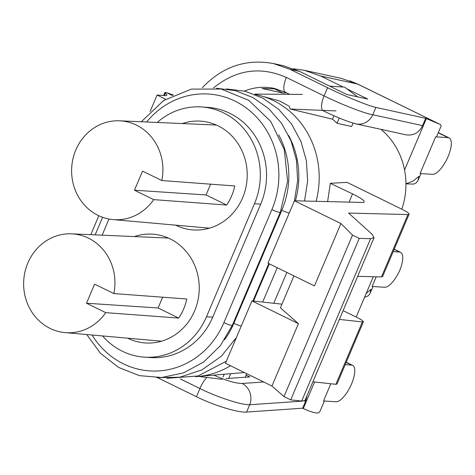 <?xml version="1.0" encoding="UTF-8"?>
<svg xmlns="http://www.w3.org/2000/svg" width="475" height="475" viewBox="0 0 475 475"><rect width="100%" height="100%" fill="white"/><g stroke="black" fill="none" stroke-linecap="round" stroke-linejoin="round"><path stroke-width="0.71" d="M163.602 95.481L164.813 92.625A6.442 0.885 23 0 1 166.885 92.815L172.425 95.528L166.885 92.815A6.442 0.885 23 0 1 169.266 93.605A19.321 2.648 23 0 0 173.405 95.059M274.396 88.433C264.177 86.278 254.167 87.157 244.358 91.075M213.495 87.934C236.14 69.599 260.431 66.102 286.377 77.443A16.097 5.837 116.1 0 0 285.487 92.298M448.097 137.655A20.122 7.297 -63.9 0 1 449.154 137.928A20.122 7.297 -63.9 0 1 447.492 157.872A20.122 7.297 -63.9 0 1 432.523 174.349L420.072 173.523L435.646 136.83L448.097 137.655L438.253 132.834M286.377 77.443L324.104 95.914C341.947 104.702 365.162 113.679 372.804 114.742A16.097 14.945 102.3 0 1 356.108 123.916M375.909 107.427L372.804 114.742L422.584 125.62L425.689 118.305L375.909 107.427C368.463 105.901 345.42 96.514 327.578 87.732L289.851 69.267L273.511 63.567C246.145 58.544 222.407 66.601 202.308 87.721M346.892 88.855L367.757 99.073L346.679 94.466L299.511 71.375L289.851 69.267M435.646 136.83A12.071 1.657 -157 0 0 436.656 136.598L441.144 125.917L440.83 124.895L440.141 124.42L357.544 84.057L341.525 78.428L304.386 70.312M343.188 87.044L320.595 75.982L304.261 70.282L293.562 68.786M273.808 88.534L283.124 93.1L286.567 92.827M283.124 93.1L262.04 88.492L276.112 88.867M283.177 65.675L299.511 71.375M393.181 251.631L399.54 252.053A20.122 7.297 116.1 0 1 400.597 252.326A20.122 7.297 116.1 0 1 399.837 270.18A20.122 7.297 -63.9 0 1 384.584 287.28L372.133 286.455L376.236 276.8M422.584 125.62C418.974 132.816 413.452 135.886 406.012 134.823M425.689 118.305L439.411 124.135M405.953 183.855L413.672 184.098L416.308 182.81L418.107 180.298L418.867 176.368L413.28 180.957L408.316 183.035L405.947 183.522M307.058 395.544L305.74 400.888L302.634 408.203L303.311 408.536C308.412 410.946 312.9 412.46 316.766 413.066L318.624 412.799L319.912 411.522L324.419 401.007M364.568 297.267L368.333 295.842L370.126 293.324L370.892 289.394L366.195 293.443M157.789 377.785L196.43 396.708L199.904 388.526L180.239 378.902M345.206 364.657L351.559 365.079A20.122 7.297 -63.9 0 1 352.622 365.352A20.122 7.297 -63.9 0 1 350.96 385.296A20.122 7.297 -63.9 0 1 335.985 401.779L323.534 400.953L330.832 383.758M246.115 375.113L249.82 376.924L226.082 378.557M302.634 408.203L246.596 412.062L249.702 404.753C241.466 405.08 217.728 397.343 199.904 388.526A16.097 5.837 -63.9 0 1 206.886 377.441M246.596 412.062C238.165 412.858 214.249 405.537 196.43 396.708M302.379 401.12L249.702 404.753A16.097 14.683 -93.9 0 0 242.078 383.473L263.702 381.989M134.366 236.586A54.524 50.261 93.8 0 1 186.889 252.35A54.524 50.261 93.8 0 1 194.602 310.911A54.524 50.261 93.8 0 1 127.627 338.17M157.213 122.455A68.738 63.371 93.8 0 1 201.483 106.952A68.738 63.371 93.8 0 1 254.475 203.71L206.5 316.736A68.738 63.371 93.8 0 1 144.412 357.158A68.738 63.371 93.8 0 1 102.57 335.944M206.5 316.736L212.723 317.152A68.738 63.371 93.8 0 1 150.634 357.568L144.412 357.158M212.723 317.152L260.698 204.125A68.738 63.371 93.8 0 0 207.712 107.368L201.483 106.952M182.341 123.559A54.524 50.261 93.8 0 1 218.037 125.827A54.524 50.261 93.8 0 1 242.577 197.885A54.524 50.261 93.8 0 1 175.607 225.144M102.131 235.172L108.989 219.017M357.693 96.87L344.571 87.133L329.686 86.147M357.657 276.343L381.473 276.931L382.583 276.61M381.473 276.931L407.954 214.546L409.064 214.225C409.141 213.322 406.867 211.708 402.242 209.392L347.005 182.352L330.315 183.303L327.619 201.596M333.919 115.728L332.458 119.172A78.019 71.921 93.8 0 1 337.03 123.245L351.631 126.534L353.073 123.138M339.251 118.014L337.03 123.245M343.098 310.632L356.488 317.187C361.119 319.497 363.428 321.017 363.417 321.759L362.372 321.931L335.89 384.317L336.935 384.144M245.213 377.239L246.727 373.677M228.73 378.373L230.725 373.683M222.995 377.043L224.182 374.241M380.974 129.354A70.057 64.582 93.8 0 1 401.785 209.166M356.179 317.039L373.291 276.729M294.441 200.777L267.959 263.162L314.45 285.92L340.931 223.535L294.441 200.777L362.478 202.463A20.205 3.093 22.6 0 0 364.212 201.952A20.205 3.093 22.6 0 0 352.509 193.895L330.315 183.303M251.946 300.883L298.437 323.641L271.955 386.027L225.465 363.268L251.946 300.883L281.96 304.166M293.96 275.892L280.398 307.842L298.437 323.641M362.372 321.931L339.37 319.414M335.89 384.317L312.888 381.799M340.931 223.535L352.515 235.095L359.254 238.397L370.613 238.676L301.684 401.06L304.938 400.532M301.684 401.06L290.718 399.861L283.979 396.566L271.955 386.027M370.613 238.676L374.068 237.672L371.937 234.122L348.603 213.079L407.954 214.546M254.737 94.383A85.322 78.654 93.8 0 1 254.879 94.412L255.01 94.103L256.162 94.668A85.322 78.654 93.8 0 1 257.028 94.852A85.322 78.654 93.8 0 1 316.077 201.311M332.458 119.172L290.166 109.018L289.263 106.246L279.894 101.068L258.151 95.101M195.54 376.651A85.322 78.654 -86.2 0 0 197.867 376.491A85.322 78.654 -86.2 0 0 230.488 365.726M164.813 92.625A6.442 0.885 23 0 0 165.312 93.272L164.356 95.528M165.65 99.233L157.094 95.048L165.187 95.588A19.321 2.648 23 0 0 166.796 95.22A19.321 2.648 23 0 0 165.312 93.272M157.094 95.048L150.118 111.482M273.778 303.276L286.87 272.418M335.962 110.918L290.166 109.018M302.272 94.424L255.01 94.103M222.033 379.311L198.633 376.426M134.467 190.202L142.565 171.125L161.809 180.542L234.775 185.968A51.116 47.126 -86.2 0 1 226.676 205.052L206.049 194.952L134.467 190.202L153.71 199.625L226.676 205.052M210.627 184.169L206.049 194.952M153.71 199.625A49.501 45.636 93.8 0 1 113.038 219.581A49.501 45.636 93.8 0 1 71.725 167.236A49.501 45.636 93.8 0 1 119.593 120.81A49.501 45.636 93.8 0 1 161.809 180.542M113.834 293.568A49.501 45.636 -86.2 0 0 71.612 233.837A49.501 45.636 -86.2 0 0 23.75 280.268A49.501 45.636 -86.2 0 0 65.063 332.607A49.501 45.636 -86.2 0 0 105.735 312.651L178.701 318.078A51.116 47.126 93.8 0 0 186.8 298.995L113.834 293.568L94.59 284.151L86.492 303.234L158.074 307.978L162.652 297.202M158.074 307.978L178.701 318.078M105.735 312.651L86.492 303.234M359.254 238.397L290.718 399.861M352.515 235.095L283.979 396.566M327.578 87.732L324.104 95.914A16.097 5.837 116.1 0 0 322.668 110.366M440.141 124.42L358.037 84.229A16.097 5.837 116.1 0 0 357.544 84.057L320.595 75.982M394.131 249.405L399.54 252.053M426.366 118.631L404.569 169.973M314.581 381.983L303.311 408.536M346.15 362.431L351.559 365.079M305.74 400.888L304.35 400.989M213.792 375.131C226.07 380.594 235.499 383.378 242.078 383.473M86.723 334.531L100.486 353.311L118.501 367.371L139.424 375.642L161.714 377.506L183.694 372.822L203.733 361.95L220.347 345.711L232.322 325.304A6.442 0.885 -157 0 1 223.909 322.626A82.104 75.685 93.8 0 1 160.912 370.749A82.104 75.685 93.8 0 1 92.043 335.006M241.276 326.028A6.442 0.885 -157 0 1 233.866 323.285A82.104 75.685 93.8 0 1 224.645 339.702M236.105 338.206A82.104 75.685 93.8 0 1 234.602 340.361M253.543 301.061L269.343 263.839M288.669 135.518A82.104 75.685 93.8 0 1 295.379 200.8M289.251 213.002A6.442 0.885 -157 0 1 281.847 210.259L233.866 323.285M278.712 134.852A82.104 75.685 93.8 0 1 281.847 210.259M254.475 203.71L260.698 204.125M232.322 325.304L280.303 212.277A6.442 0.885 -157 0 1 271.884 209.6L223.909 322.626M95.148 234.87L102.612 217.295M146.65 121.998A82.104 75.685 93.8 0 1 244.696 106.851A82.104 75.685 93.8 0 1 271.884 209.6M352.509 193.895L349.077 202.13M274.497 88.492L285.522 92.316L289.655 94.341M438.336 132.632L449.154 137.928M323.255 110.788C335.979 117.022 346.857 121.386 355.894 123.868L405.971 134.811M273.511 63.567L283.302 65.704M349.82 80.809L358.037 84.229M420.957 173.583L418.107 180.298M373.017 286.514L370.126 293.324M394.214 249.203L400.597 252.326M346.239 362.229L352.622 365.352M236.408 337.493L221.267 356.286L201.911 369.883L179.847 377.203L156.803 377.661M226.349 361.19L198.057 375.968L166.767 378.32M262.675 302.058L277.252 267.71M252.89 300.99L268.773 263.56M90.796 234.68L98.83 215.745M226.438 88.926L245.183 91.283L262.883 98.183L278.599 109.268L291.507 123.933L300.936 141.402L306.405 160.758L307.622 180.987L304.534 201.026M216.481 88.267L235.268 90.63L253.009 97.571L268.755 108.71L281.669 123.441L291.08 140.986L296.495 160.413L297.641 180.702L294.464 200.777M141.312 121.76L163.614 100.522L191.419 89.098L221.107 89.027L248.763 100.314L270.774 121.457L284.293 149.678L287.613 181.313L280.303 212.277M382.571 276.634L409.052 214.249M363.428 321.735L336.947 384.121M244.364 372.519L197.867 376.491M113.038 219.581L209.523 228.16M119.593 120.81L216.357 125.044M65.063 332.607L161.542 341.192M71.612 233.837L168.382 238.07M374.062 237.69L304.95 400.508"/></g></svg>
